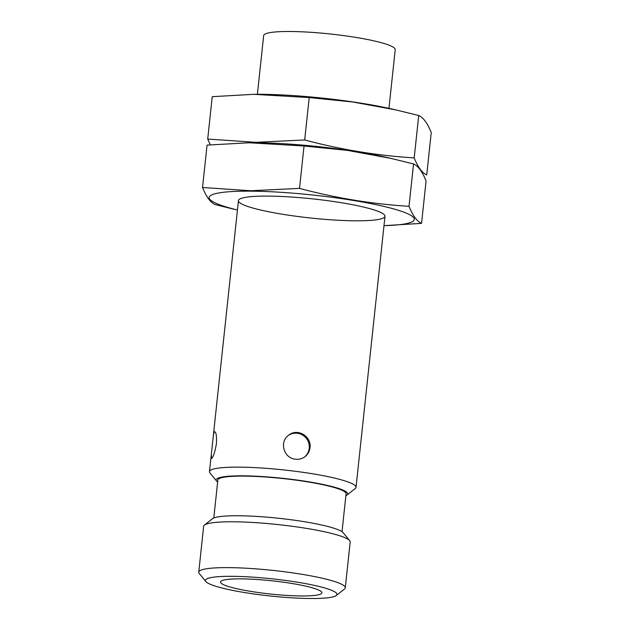 <?xml version="1.0" encoding="UTF-8"?>
<svg xmlns="http://www.w3.org/2000/svg" width="630" height="630" viewBox="0 0 630 630"><rect width="100%" height="100%" fill="white"/><g stroke="black" fill="none" stroke-linecap="round" stroke-linejoin="round"><path stroke-width="0.94" d="M345.87 495.692A66.15 8.631 -173.9 0 0 347.043 495.022L355.249 488.51A73.686 9.615 -173.9 0 0 356.021 487.321A73.686 9.615 -173.9 0 0 316.473 474.445A73.686 9.615 -173.9 0 0 239.684 467.145A73.686 9.615 -173.9 0 0 209.483 471.665A73.686 9.615 -173.9 0 0 209.987 472.988L216.633 481.084A66.15 8.631 -173.9 0 0 217.641 481.989M295.494 459.199C298.927 459.577 302.022 458.798 304.778 456.868C307.771 454.592 309.511 451.529 309.991 447.694C311.779 436.574 297.738 427.857 288.871 435.031C278.885 441.528 283.76 458.38 295.494 459.199M211.656 458.435C213.42 456.75 215.011 451.852 216.405 443.74C216.775 436.495 216.24 432.487 214.791 431.723C214.042 431.786 213.468 433.897 213.074 438.039L211.286 454.765L211.656 458.435M384.993 216.287L356.021 487.321M241.432 578.868A50.967 6.654 -173.9 0 0 220.539 581.994A50.967 6.654 -173.9 0 0 270.514 594.027A50.967 6.654 -173.9 0 0 321.898 592.822A50.967 6.654 -173.9 0 0 294.549 583.923A50.967 6.654 -173.9 0 0 241.432 578.868M388.946 108.352L395.223 49.612A66.15 8.631 -173.9 0 0 359.722 38.06A66.15 8.631 -173.9 0 0 290.776 31.5A66.15 8.631 -173.9 0 0 263.671 35.556L257.394 94.295M347.043 495.022A66.15 8.631 -173.9 0 0 316.024 483.068A66.15 8.631 -173.9 0 0 243.29 475.831A66.15 8.631 -173.9 0 0 216.633 481.084M342.019 531.712L346.075 493.77A64.473 8.418 -173.9 0 0 311.464 482.509A64.473 8.418 -173.9 0 0 244.275 476.115A64.473 8.418 -173.9 0 0 217.846 480.068L213.798 518.01M336.31 595.508L344.516 589.003A73.686 9.615 -173.9 0 0 345.287 587.814L350.185 541.965A73.686 9.615 -173.9 0 0 349.682 540.642L343.185 532.728A66.315 8.655 -173.9 0 0 238.927 515.757A66.315 8.655 -173.9 0 0 212.444 518.758L204.419 525.113A73.686 9.615 -173.9 0 0 203.648 526.31L198.749 572.15A73.686 9.615 -173.9 0 0 199.245 573.481L205.892 581.569A66.15 8.631 -173.9 0 0 270.301 595.996A66.15 8.631 -173.9 0 0 336.31 595.508A66.15 8.631 -173.9 0 0 305.282 583.561A66.15 8.631 -173.9 0 0 232.557 576.324A66.15 8.631 -173.9 0 0 205.892 581.569M349.682 540.642A73.686 9.615 -173.9 0 0 233.84 521.79A73.686 9.615 -173.9 0 0 204.419 525.113M345.287 587.814A73.686 9.615 -173.9 0 0 305.739 574.938A73.686 9.615 -173.9 0 0 228.942 567.63A73.686 9.615 -173.9 0 0 198.749 572.15M288.445 435.354A13.506 13.254 -126.1 0 1 309.228 448.245A13.506 13.254 -126.1 0 1 304.369 457.152M248.834 142.742A103.162 13.466 6.1 0 1 256.591 142.734A103.162 13.466 6.1 0 1 388.789 157.917M207.711 139.072L212.239 96.681L253.819 94.319L309.22 97.563L352.745 101.981L395.892 109.919L418.722 115.503C423.297 117.487 427.471 123.173 431.251 132.552L426.723 174.943C422.155 172.951 417.974 167.273 414.194 157.894C377.299 155.61 340.791 149.625 304.684 139.954L255.898 142.317L207.711 139.072L210.325 144.798M253.819 94.319L254.898 94.311A103.162 13.466 6.1 0 1 261.773 94.311A103.162 13.466 6.1 0 1 391.38 108.895L395.9 109.911M418.722 115.503L414.194 157.894M309.22 97.563L304.684 139.954M237.447 209.995A103.162 13.466 6.1 0 1 251.417 191.166A103.162 13.466 6.1 0 1 389.852 207.884A103.162 13.466 6.1 0 1 383.985 225.658L421.549 223.366C416.973 221.382 412.8 215.696 409.02 206.317C372.117 204.033 335.617 198.056 299.51 188.386L250.724 190.748L202.537 187.496C206.317 196.875 210.499 202.561 215.066 204.545L234.1 209.262M268.648 196.103A73.686 9.615 6.1 0 1 384.489 214.956A73.686 9.615 6.1 0 1 310.7 218.019A73.686 9.615 6.1 0 1 239.219 199.434A73.686 9.615 6.1 0 1 268.648 196.103M202.537 187.496L207.065 145.113L249.724 142.734A103.162 13.466 6.1 0 1 256.591 142.734A103.162 13.466 6.1 0 1 386.206 157.319L390.718 158.343M248.645 142.75L304.038 145.995L347.571 150.405L390.718 158.351L413.548 163.934C418.123 165.918 422.297 171.604 426.077 180.983L421.549 223.366M413.548 163.934L409.02 206.317M304.038 145.995L299.51 188.386M238.447 200.623L213.153 437.315M211.231 455.333L209.483 471.665"/></g></svg>
